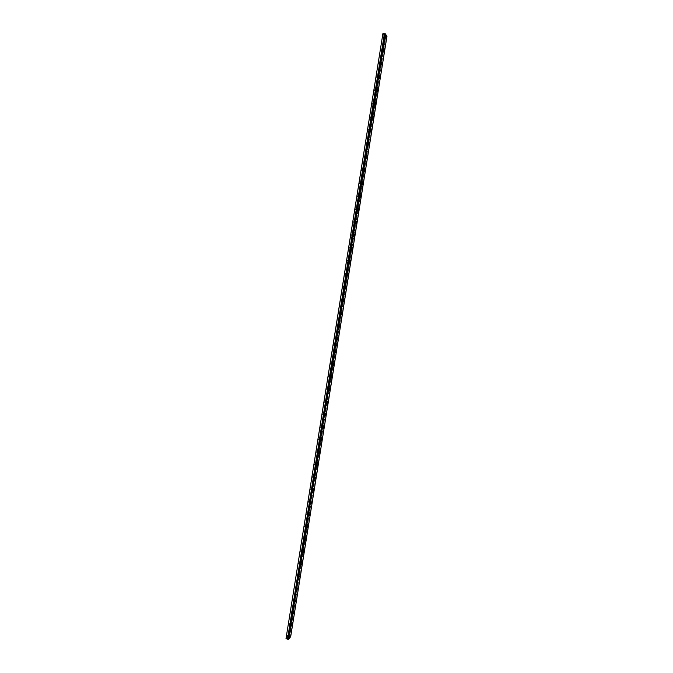 <?xml version="1.0" encoding="UTF-8"?>
<svg xmlns="http://www.w3.org/2000/svg" width="673" height="673" viewBox="0 0 673 673"><rect width="100%" height="100%" fill="white"/><g stroke="black" fill="none" stroke-linecap="round" stroke-linejoin="round"><path stroke-width="0.5" stroke-dasharray="3.37 2.52" d="M384.392 36.367L384.401 37.318L384.392 36.367M383.097 36.241L383.105 37.192L383.097 36.241M288.296 636.422L288.717 635.48L288.296 636.422M287.102 636.111L287.522 635.169L287.102 636.111M290.231 624.351L290.643 623.417L290.231 624.351M289.037 624.039L289.449 623.114L289.037 624.039M292.166 612.245L292.578 611.328L292.166 612.245M290.972 611.942L291.384 611.025L290.972 611.942M294.109 600.114L294.522 599.214L294.109 600.114M292.915 599.82L293.327 598.911L292.915 599.82M296.053 587.958L296.465 587.066L296.053 587.958M294.858 587.664L295.262 586.763L294.858 587.664M298.004 575.768L298.417 574.885L298.004 575.768M296.81 575.474L297.214 574.591L296.81 575.474M299.965 563.553L300.368 562.678L299.965 563.553M298.762 563.267L299.165 562.392L298.762 563.267M301.925 551.313L302.328 550.447L301.925 551.313M300.722 551.027L301.117 550.161L300.722 551.027M303.893 539.039L304.289 538.181L303.893 539.039M302.682 538.753L303.086 537.895L302.682 538.753M305.862 526.732L306.257 525.891L305.862 526.732M304.65 526.454L305.046 525.605L304.65 526.454M307.839 514.399L308.226 513.566L307.839 514.399M306.627 514.122L307.014 513.289L306.627 514.122M309.816 502.033L310.203 501.208L309.816 502.033M308.604 501.764L308.991 500.939L308.604 501.764M311.801 489.641L312.188 488.825L311.801 489.641M310.581 489.372L310.976 488.564L310.581 489.372M313.786 477.224L314.173 476.417L313.786 477.224M312.575 476.955L312.953 476.156L312.575 476.955M315.788 464.765L316.167 463.975L315.788 464.765M314.56 464.505L314.947 463.714L314.56 464.505M317.782 452.29L318.161 451.499L317.782 452.29M316.562 452.029L316.941 451.247L316.562 452.029M319.784 439.772L320.163 438.998L319.784 439.772M318.565 439.519L318.935 438.746L318.565 439.519M321.795 427.237L322.165 426.472L321.795 427.237M320.567 426.985L320.945 426.219L320.567 426.985M323.806 414.661L324.176 413.903L323.806 414.661M322.577 414.417L322.947 413.659L322.577 414.417M325.825 402.059L326.195 401.31L325.825 402.059M324.596 401.815L324.966 401.066L324.596 401.815M327.852 389.423L328.214 388.691L327.852 389.423M326.615 389.187L326.985 388.447L326.615 389.187M329.879 376.762L330.241 376.03L329.879 376.762M328.643 376.527L329.004 375.795L328.643 376.527M331.915 364.068L332.269 363.344L331.915 364.068M330.679 363.832L331.032 363.117L330.679 363.832M333.951 351.34L334.304 350.633L333.951 351.34M332.714 351.113L333.068 350.406L332.714 351.113M335.995 338.586L336.34 337.88L335.995 338.586M334.75 338.359L335.104 337.661L334.75 338.359M338.039 325.799L338.393 325.101L338.039 325.799M336.794 325.581L337.148 324.882L336.794 325.581M340.092 312.979L340.437 312.297L340.092 312.979M338.847 312.76L339.192 312.079L338.847 312.76M342.153 300.124L342.49 299.451L342.153 300.124M340.9 299.914L341.245 299.241L340.9 299.914M344.214 287.245L344.551 286.58L344.214 287.245M342.961 287.035L343.306 286.37L342.961 287.035M346.284 274.332L346.62 273.675L346.284 274.332M345.03 274.13L345.367 273.474L345.03 274.13M348.353 261.385L348.69 260.737L348.353 261.385M347.1 261.191L347.436 260.535L347.1 261.191M350.431 248.413L350.44 249.136L350.431 248.413M349.178 248.219L349.506 247.571L349.178 248.219M352.517 235.399L352.526 236.139L352.517 235.399M351.256 235.214L351.264 235.945L351.256 235.214M354.604 222.359L354.612 223.108L354.604 222.359M353.342 222.174L353.35 222.923L353.342 222.174M356.698 209.286L356.707 210.052L356.698 209.286M355.437 209.11L355.445 209.867L355.437 209.11M358.802 196.188L358.802 196.962L358.802 196.188M357.531 196.003L357.54 196.777L357.531 196.003M360.905 183.048L360.905 183.838L360.905 183.048M359.634 182.871L359.643 183.662L359.634 182.871M363.008 169.882L363.016 170.681L363.008 169.882M361.738 169.705L361.746 170.505L361.738 169.705M365.128 156.674L365.136 157.49L365.128 156.674M363.849 156.506L363.857 157.322L363.849 156.506M367.248 143.442L367.256 144.266L367.248 143.442M365.969 143.282L365.977 144.106L365.969 143.282M369.368 130.175L369.376 131.016L369.368 130.175M368.089 130.015L368.097 130.856L368.089 130.015M371.496 116.875L371.504 117.733L371.496 116.875M370.217 116.723L370.226 117.573L370.217 116.723M373.633 103.541L373.641 104.408L373.633 103.541M372.354 103.39L372.362 104.265L372.354 103.39M375.778 90.174L375.786 91.057L375.778 90.174M374.491 90.031L374.499 90.914L374.491 90.031M377.923 76.772L377.932 77.673L377.923 76.772M376.636 76.629L376.644 77.53L376.636 76.629M380.077 63.338L380.085 64.255L380.077 63.338M378.781 63.203L378.798 64.12L378.781 63.203M382.23 49.869L382.239 50.803L382.23 49.869M380.935 49.743L380.952 50.668L380.935 49.743M382.634 50.425L382.617 48.767L382.121 49.718L382.138 51.375L382.634 50.425M380.481 63.859L380.464 62.227L379.959 63.195L379.976 64.818L380.481 63.859M378.335 77.26L378.319 75.662L377.822 78.236L378.335 77.26M376.19 90.636L376.173 89.055L375.66 90.039L375.677 91.621L376.19 90.636M374.053 103.97L374.037 102.422L373.532 104.971L374.053 103.97M371.925 117.279L371.908 115.756L371.378 116.757L371.395 118.28L371.925 117.279M369.797 130.545L369.78 129.048L369.25 130.066L369.267 131.563L369.797 130.545M367.677 143.786L367.66 142.314L367.122 143.349L367.138 144.821L367.677 143.786M365.557 156.994L365.548 155.539L365.002 156.59L365.018 158.037L365.557 156.994M363.454 170.16L363.437 168.738L362.898 171.22L363.454 170.16M361.342 183.308L361.334 181.903L360.778 182.972L360.787 184.377L361.342 183.308M359.247 196.415L359.239 195.035L358.684 197.5L359.247 196.415M357.153 209.488L357.144 208.134L356.581 210.59L357.153 209.488M355.058 222.536L355.05 221.198L354.478 222.317L354.486 223.646L355.058 222.536M352.98 235.542L352.972 234.238L352.391 235.365L352.4 236.669L352.98 235.542M350.894 248.522L350.885 247.235L350.305 248.379L350.313 249.666L350.894 248.522M348.824 261.477L348.816 260.207L348.235 262.63L348.824 261.477M346.755 274.391L346.746 273.145L346.158 275.56L346.755 274.391M344.685 287.278L344.685 286.05L344.08 287.236L344.088 288.456L344.685 287.278M342.633 300.133L342.624 298.93L342.027 301.327L342.633 300.133M340.58 312.953L340.572 311.767L339.966 314.165L340.58 312.953M338.527 325.74L338.527 324.579L337.905 325.808L337.905 326.977L338.527 325.74M336.483 338.502L336.483 337.358L335.852 338.603L335.861 339.747L336.483 338.502M384.788 36.956L384.771 35.265L384.283 36.207L384.3 37.89L384.788 36.956M334.447 351.23L334.439 350.111L333.816 352.492L334.447 351.23M332.412 363.933L332.412 362.823L331.772 365.212L332.412 363.933M330.376 376.602L330.376 375.509L329.736 377.898L330.376 376.602M328.357 389.238L328.357 388.17L327.709 389.474L327.709 390.55L328.357 389.238M326.338 401.848L326.338 400.788L325.682 403.169L326.338 401.848M324.319 414.417L324.319 413.382L323.663 415.763L324.319 414.417M322.308 426.968L322.317 425.95L321.652 427.305L321.652 428.331L322.308 426.968M320.306 439.486L320.306 438.476L319.641 440.857L320.306 439.486M318.304 451.97L318.312 450.986L317.639 452.374L317.631 453.366L318.304 451.97M316.31 464.429L316.31 463.453L315.637 465.834L316.31 464.429M314.316 476.854L313.635 478.284L314.316 476.854M312.331 489.246L311.649 490.693L312.331 489.246M310.354 501.612L309.664 503.076L310.354 501.612M308.377 513.953L307.679 515.434L308.377 513.953M306.408 526.261L305.702 527.758L306.408 526.261M304.44 538.535L303.733 540.057L304.44 538.535M302.48 550.792L301.765 552.323L302.48 550.792M300.52 563.007L299.805 564.563L300.52 563.007M298.568 575.196L297.845 576.778L298.568 575.196M296.616 587.361L295.893 588.959L296.616 587.361M294.673 599.492L293.941 601.107L294.673 599.492M292.73 611.597L291.998 613.229L292.73 611.597M290.803 623.678L290.055 625.326L290.803 623.678M288.868 635.724L288.12 637.398L288.868 635.724M286 638.652L288.128 636.086L384.249 35.837L382.777 33.684M387 36.123L337.181 344.921L386.697 36.123M384.249 35.837L386.647 36.115M288.128 636.086L384.434 35.905M386.916 36.149L290.669 636.725M288.322 636.069L289.684 636.422L336.416 344.845L335.003 344.593M385.949 36.048L289.684 636.422M289.718 636.439L290.357 636.608L337.131 344.921M336.416 344.845L334.927 344.551M335.011 344.526L336.433 344.786L385.915 36.048M337.383 345.022L290.61 636.666M383.374 35.711L384.67 35.846M287.522 635.169L288.717 635.48M289.449 623.114L290.643 623.417M291.384 611.025L292.578 611.328M293.327 598.911L294.522 599.214M295.262 586.763L296.465 587.066M297.214 574.591L298.417 574.885M299.165 562.392L300.368 562.678M301.117 550.161L302.328 550.447M303.086 537.895L304.289 538.181M305.046 525.605L306.257 525.891M307.014 513.289L308.226 513.566M308.991 500.939L310.203 501.208M310.976 488.564L312.188 488.825M312.953 476.156L314.173 476.417M314.947 463.714L316.167 463.975M316.941 451.247L318.161 451.499M318.935 438.746L320.163 438.998M320.945 426.219L322.165 426.472M322.947 413.659L324.176 413.903M324.966 401.066L326.195 401.31M326.985 388.447L328.214 388.691M329.004 375.795L330.241 376.03M331.032 363.117L332.269 363.344M333.068 350.406L334.304 350.633M335.104 337.661L336.34 337.88M337.148 324.882L338.393 325.101M339.192 312.079L340.437 312.297M341.245 299.241L342.49 299.451M343.306 286.37L344.551 286.58M345.367 273.474L346.62 273.675M347.436 260.535L348.69 260.737M349.506 247.571L350.759 247.773M351.584 234.574L352.845 234.768M353.67 221.552L354.932 221.737M355.756 208.487L357.018 208.672M357.851 195.397L359.113 195.574M359.946 182.274L361.216 182.442M362.049 169.116L363.319 169.285M364.16 155.926L365.431 156.086M366.272 142.701L367.551 142.861M368.392 129.443L369.67 129.603M370.52 116.151L371.799 116.303M372.649 102.826L373.927 102.977M374.785 89.475L376.064 89.618M376.922 76.083L378.209 76.226M379.067 62.665L380.354 62.799M381.221 49.205L382.508 49.339M382.617 48.767L383.871 48.893M380.464 62.227L381.717 62.362M378.319 75.662L379.564 75.797M376.173 89.055L377.418 89.198M374.037 102.422L375.282 102.565M371.908 115.756L373.153 115.899M369.78 129.048L371.025 129.199M367.66 142.314L368.897 142.466M365.548 155.539L366.785 155.707M363.437 168.738L364.673 168.906M361.334 181.903L362.562 182.072M359.239 195.035L360.459 195.212M357.144 208.134L358.364 208.31M355.05 221.198L356.278 221.383M352.972 234.238L354.191 234.423M350.885 247.235L352.105 247.428M348.816 260.207L350.036 260.401M346.746 273.145L347.966 273.339M344.685 286.05L345.897 286.252M342.624 298.93L343.836 299.132M340.572 311.767L341.783 311.978M338.527 324.579L339.739 324.79M336.483 337.358L337.695 337.577M384.771 35.265L386.033 35.391M334.439 350.111L335.65 350.33M332.412 362.823L333.615 363.05M330.376 375.509L331.587 375.744M328.357 388.17L329.568 388.397M326.338 400.788L327.549 401.032M324.319 413.382L325.53 413.626M322.317 425.95L323.52 426.194M320.306 438.476L321.517 438.729M318.312 450.986L319.515 451.238M316.31 463.453L317.521 463.714M314.325 475.895L315.536 476.156M312.339 488.304L313.551 488.573M310.354 500.687L311.565 500.956M308.385 513.045L309.588 513.314M306.408 525.361L307.62 525.638M304.448 537.66L305.651 537.937M302.48 549.917L303.691 550.203M300.528 562.148L301.731 562.443M298.576 574.355L299.779 574.649M296.625 586.536L297.836 586.831M294.681 598.676L295.893 598.978M292.747 610.798L293.95 611.101M290.812 622.887L292.015 623.198M288.877 634.942L290.088 635.262M383.105 37.192L384.401 37.318M287.102 636.549L288.288 636.86M289.028 624.485L290.223 624.796M290.963 612.396L292.158 612.699M292.906 600.274L294.101 600.577M294.85 588.126L296.053 588.429M296.801 575.953L298.004 576.248M298.753 563.747L299.956 564.033M300.713 551.515L301.925 551.801M302.682 539.25L303.885 539.536M304.65 526.959L305.862 527.237M306.619 514.635L307.83 514.912M308.604 502.285L309.816 502.554M310.581 489.902L311.801 490.171M312.566 477.494L313.786 477.763M314.56 465.051L315.78 465.312M316.562 452.584L317.782 452.845M318.565 440.083L319.784 440.335M320.567 427.557L321.795 427.809M322.577 414.997L323.806 415.241M324.596 402.412L325.825 402.647M326.615 389.785L327.852 390.029M328.643 377.141L329.879 377.376M330.679 364.455L331.915 364.69M332.714 351.743L333.951 351.971M334.75 339.007L335.995 339.226M336.803 326.228L338.039 326.447M338.847 313.425L340.101 313.643M340.908 300.595L342.153 300.806M342.969 287.724L344.214 287.935M345.039 274.828L346.284 275.03M347.108 261.898L348.362 262.1M349.186 248.943L350.44 249.136M351.264 235.945L352.526 236.139M353.35 222.923L354.612 223.108M355.445 209.867L356.707 210.052M357.54 196.777L358.802 196.962M359.643 183.662L360.905 183.838M361.746 170.505L363.016 170.681M363.857 157.322L365.136 157.49M365.977 144.106L367.256 144.266M368.097 130.856L369.376 131.016M370.226 117.573L371.504 117.733M372.362 104.265L373.641 104.408M374.499 90.914L375.786 91.057M376.644 77.53L377.932 77.673M378.798 64.12L380.085 64.255M380.952 50.668L382.239 50.803M382.138 51.375L383.585 51.527M379.976 64.818L381.423 64.978M377.822 78.236L379.269 78.396M375.677 91.621L377.124 91.78M373.532 104.971L374.979 105.139M371.395 118.28L372.834 118.456M369.267 131.563L370.697 131.748M367.138 144.821L368.568 144.998M365.018 158.037L366.449 158.222M362.898 171.22L364.329 171.413M360.787 184.377L362.217 184.57M358.684 197.5L360.105 197.702M356.581 210.59L358.002 210.792M354.486 223.646L355.908 223.857M352.4 236.669L353.813 236.888M350.313 249.666L351.727 249.885M348.235 262.63L349.64 262.849M346.158 275.56L347.571 275.787M344.088 288.456L345.493 288.692M342.027 301.327L343.423 301.563M339.966 314.165L341.362 314.409M337.905 326.977L339.31 327.221M335.861 339.747L337.257 340M384.3 37.89L385.755 38.033M333.816 352.492L335.213 352.753M331.772 365.212L333.169 365.473M329.736 377.898L331.133 378.159M327.709 390.55L329.097 390.82M325.682 403.169L327.07 403.447M323.663 415.763L325.051 416.04M321.652 428.331L323.032 428.608M319.641 440.857L321.021 441.143M317.631 453.366L319.01 453.652M315.637 465.834L317.008 466.128M313.635 478.284L315.006 478.579M311.649 490.693L313.012 490.996M309.664 503.076L311.027 503.387M307.679 515.434L309.042 515.745M305.702 527.758L307.065 528.078M303.733 540.057L305.088 540.377M301.765 552.323L303.119 552.651M299.805 564.563L301.159 564.891M297.845 576.778L299.199 577.106M295.893 588.959L297.239 589.287M293.941 601.107L295.287 601.452M291.998 613.229L293.344 613.574M290.055 625.326L291.401 625.671M288.12 637.398L289.466 637.743"/><path stroke-width="1.01" d="M385.183 33.877L335.263 345.283L385.183 33.877L387 36.123L337.459 344.98L335.247 345.291L288.17 639.274L287.522 639.106L334.624 345.182L333.068 344.896L286 638.652L382.903 33.65L333.118 344.879M385.141 33.877L382.903 33.65M384.081 50.568L384.073 48.91L383.576 49.869L383.585 51.527L384.081 50.568M381.928 64.011L381.911 62.387L381.423 64.978L381.928 64.011M379.774 77.42L379.765 75.822L379.269 78.396L379.774 77.42M377.637 90.796L377.62 89.223L377.107 90.207L377.124 91.78L377.637 90.796M375.492 104.138L375.484 102.59L374.962 103.583L374.979 105.139L375.492 104.138M373.364 117.447L373.347 115.924L372.834 118.456L373.364 117.447M371.235 130.722L371.218 129.224L370.697 131.748L371.235 130.722M369.107 143.963L369.098 142.491L368.56 143.526L368.568 144.998L369.107 143.963M366.987 157.179L366.978 155.732L366.44 156.775L366.449 158.222L366.987 157.179M364.875 170.353L364.867 168.931L364.32 169.991L364.329 171.413L364.875 170.353M362.772 183.502L362.764 182.097L362.209 183.174L362.217 184.57L362.772 183.502M360.669 196.617L360.661 195.237L360.105 197.702L360.669 196.617M358.574 209.698L358.566 208.344L357.994 209.438L358.002 210.792L358.574 209.698M356.48 222.746L356.471 221.409L355.899 222.527L355.908 223.857L356.48 222.746M354.393 235.76L354.385 234.448L353.805 235.575L353.813 236.888L354.393 235.76M352.307 248.741L352.307 247.454L351.718 248.598L351.727 249.885L352.307 248.741M350.229 261.696L350.229 260.434L349.64 262.849L350.229 261.696M348.16 274.618L348.16 273.373L347.562 274.542L347.571 275.787L348.16 274.618M346.09 287.506L346.09 286.286L345.493 288.692L346.09 287.506M344.029 300.368L344.029 299.165L343.423 300.36L343.423 301.563L344.029 300.368M341.977 313.197L341.977 312.011L341.362 314.409L341.977 313.197M339.924 325.993L339.924 324.823L339.31 327.221L339.924 325.993M337.88 338.755L337.88 337.61L337.257 340L337.88 338.755M386.243 37.099L386.226 35.408L385.738 36.35L385.755 38.033L386.243 37.099M335.835 351.491L335.835 350.364L335.204 351.626L335.213 352.753L335.835 351.491M333.8 364.194L333.8 363.084L333.169 365.473L333.8 364.194M331.764 376.863L331.772 375.778L331.133 377.073L331.133 378.159L331.764 376.863M329.745 389.507L329.745 388.43L329.097 390.82L329.745 389.507M327.717 402.118L327.717 401.066L327.07 402.387L327.07 403.447L327.717 402.118M325.698 414.694L325.707 413.659L325.051 415.005L325.051 416.04L325.698 414.694M323.688 427.246L323.696 426.228L323.032 427.591L323.032 428.608L323.688 427.246M321.686 439.772L321.686 438.762L321.021 441.143L321.686 439.772M319.683 452.256L319.683 451.272L319.01 453.652L319.683 452.256M317.681 464.715L317.008 466.128L317.681 464.715M315.687 477.149L315.006 478.579L315.687 477.149M313.702 489.549L313.012 490.996L313.702 489.549M311.717 501.923L311.027 503.387L311.717 501.923M309.74 514.265L309.042 515.745L309.74 514.265M307.763 526.572L307.065 528.078L307.763 526.572M305.794 538.854L305.088 540.377L305.794 538.854M303.834 551.111L303.119 552.651L303.834 551.111M301.874 563.335L301.159 564.891L301.874 563.335M299.914 575.533L299.199 577.106L299.914 575.533M297.962 587.697L297.239 589.287L297.962 587.697M296.019 599.836L295.287 601.452L296.019 599.836M294.076 611.942L293.344 613.574L294.076 611.942M292.141 624.022L291.401 625.671L292.141 624.022M290.206 636.078L289.466 637.743L290.206 636.078M288.524 639.342L335.617 345.392L337.451 345.039L290.669 636.725L288.524 639.342L335.255 345.325M333.11 344.946L334.531 345.207L287.522 639.106M287.48 639.106L286.109 638.744M335.634 345.325L385.52 33.936M335.289 345.342L337.459 344.98M335.516 345.316L385.402 33.894M333.068 344.896L334.624 345.182L384.443 33.81M288.406 639.35L335.507 345.384M384.392 33.793L334.548 345.14"/></g></svg>
